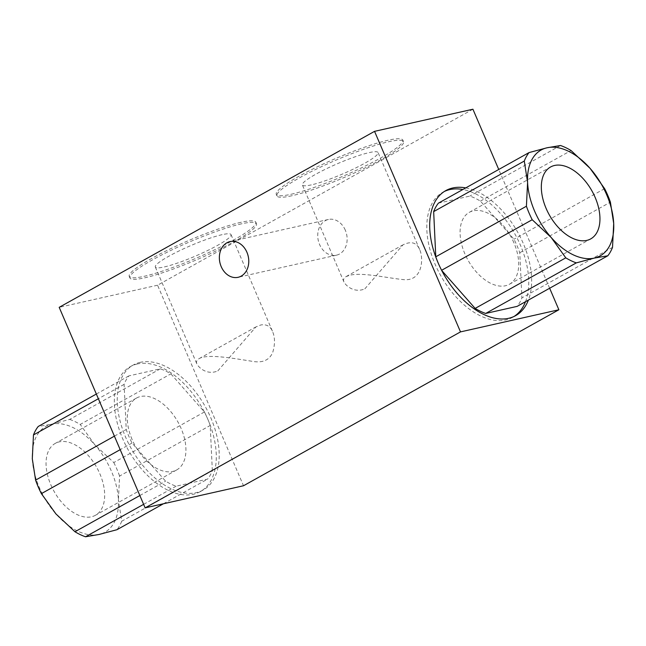 <?xml version="1.0" encoding="UTF-8"?>
<svg xmlns="http://www.w3.org/2000/svg" width="646" height="646" viewBox="0 0 646 646"><rect width="100%" height="100%" fill="white"/><g stroke="black" fill="none" stroke-linecap="round" stroke-linejoin="round"><path stroke-width="0.48" stroke-dasharray="3.23 2.42" d="M217.791 370.925L255.897 326.933L260.806 324.97C266.483 324.034 270.416 326.246 272.604 331.6C275.043 337.462 275.107 344.318 272.798 352.159C269.471 360.371 262.292 363.367 251.246 361.154C232.762 358.239 207.293 353.709 199.105 358.627C196.675 360.105 195.94 361.913 196.917 364.037C198.815 367.679 207.083 375.455 217.791 370.925M364.829 288.867L402.942 244.874C411.082 240.91 416.654 242.468 419.642 249.542C423.744 258.012 422.96 282.367 402.49 279.516C385.153 277.635 362.204 272.249 350.003 275.204L346.143 276.577C343.712 278.055 342.978 279.855 343.955 281.987C345.852 285.621 354.121 293.405 364.829 288.867M345.295 230.154A18.306 14.503 -102.7 0 0 328.418 219.47A18.306 14.503 -102.7 0 0 318.284 240.506A18.306 14.503 -102.7 0 0 336.445 255.186A18.306 14.503 -102.7 0 0 345.295 230.154M472.92 109.222L157.559 285.209L243.518 485.752M549.649 288.237L498.744 169.486M465.766 187.889A71.609 42.539 -119.2 0 1 517.826 232.415A71.609 42.539 -119.2 0 1 528.388 300.099M291.209 194.244A68.856 9.593 156.8 0 0 363.173 167.039A68.856 9.593 156.8 0 0 402.862 140.125A68.856 9.593 156.8 0 0 335.799 158.431A68.856 9.593 156.8 0 0 276.286 194.373A68.856 9.593 156.8 0 0 291.209 194.244M240.901 222.313A68.856 9.593 156.8 0 0 168.945 249.518A68.856 9.593 156.8 0 0 129.248 276.431A68.856 9.593 156.8 0 0 196.319 258.125A68.856 9.593 156.8 0 0 255.824 222.184A68.856 9.593 156.8 0 0 240.901 222.313M157.559 285.209L59.19 307.334M137.388 363.956A71.609 42.539 60.8 0 0 130.427 366.597A71.609 42.539 60.8 0 0 128.174 449.858A71.609 42.539 60.8 0 0 200.212 491.663A71.609 42.539 60.8 0 0 205.355 413.916A71.609 42.539 60.8 0 0 137.388 363.956M441.694 270.448L441.573 270.311A66.102 39.269 -119.2 0 1 438.19 263.051M438.416 203.151L469.868 196.077A66.102 39.269 -119.2 0 1 480.406 201.108L513.982 239.222A66.102 39.269 -119.2 0 1 519.772 252.723L521.895 297.903A66.102 39.269 -119.2 0 1 517.139 306.374M444.359 191.474A71.609 42.539 60.8 0 0 442.881 192.233A71.609 42.539 60.8 0 0 440.637 275.495A71.609 42.539 60.8 0 0 512.674 317.299A71.609 42.539 60.8 0 0 514.095 316.435M525.489 301.722A71.609 42.539 60.8 0 0 514.927 234.038A71.609 42.539 60.8 0 0 462.867 189.504M311.299 184.893A41.174 5.733 -23.2 0 1 302.376 184.974A41.174 5.733 -23.2 0 1 337.963 163.486A41.174 5.733 -23.2 0 1 378.063 152.537A41.174 5.733 -23.2 0 1 354.331 168.63A41.174 5.733 -23.2 0 1 311.299 184.893M291.855 195.746A68.856 9.593 -23.2 0 1 276.932 195.883A68.856 9.593 -23.2 0 1 336.445 159.942A68.856 9.593 -23.2 0 1 403.508 141.627A68.856 9.593 -23.2 0 1 363.811 168.541A68.856 9.593 -23.2 0 1 291.855 195.746M212.34 470.651L210.216 425.472A66.102 39.269 60.8 0 0 204.427 411.97L170.851 373.856A66.102 39.269 60.8 0 0 160.313 368.826L128.861 375.899A66.102 39.269 60.8 0 0 124.105 384.37L126.228 429.55A66.102 39.269 60.8 0 0 132.018 443.051L165.594 481.165A66.102 39.269 60.8 0 0 176.132 486.196L207.584 479.122A66.102 39.269 60.8 0 0 212.34 470.651L121.706 521.233L118.412 499.883A60.595 35.99 -119.2 0 1 98.991 534.484A60.595 35.99 -119.2 0 1 55.936 513.933A60.595 35.99 -119.2 0 1 32.3 458.781A60.595 35.99 -119.2 0 1 51.72 424.188A60.595 35.99 -119.2 0 1 94.776 444.739A60.595 35.99 -119.2 0 1 118.412 499.883L119.583 476.045L210.216 425.472M140.287 362.333A71.609 42.539 60.8 0 0 133.326 364.982A71.609 42.539 60.8 0 0 131.073 448.243A71.609 42.539 60.8 0 0 203.119 490.039A71.609 42.539 60.8 0 0 208.262 412.293A71.609 42.539 60.8 0 0 140.287 362.333M241.547 223.815A68.856 9.593 156.8 0 0 169.591 251.019A68.856 9.593 156.8 0 0 129.894 277.933A68.856 9.593 156.8 0 0 196.957 259.627A68.856 9.593 156.8 0 0 256.47 223.686A68.856 9.593 156.8 0 0 241.547 223.815M222.103 234.668A41.174 5.733 156.8 0 0 179.071 250.939A41.174 5.733 156.8 0 0 155.339 267.032A41.174 5.733 156.8 0 0 195.439 256.082A41.174 5.733 156.8 0 0 231.026 234.587A41.174 5.733 156.8 0 0 222.103 234.668M50.848 484.847A41.174 24.459 60.8 0 0 95.422 515.29A41.174 24.459 60.8 0 0 96.714 467.413A41.174 24.459 60.8 0 0 55.29 443.382A41.174 24.459 60.8 0 0 50.848 484.847M163.438 503.759L207.584 479.122M176.132 486.196L143.63 504.34M139.851 495.53L165.594 481.165M132.018 443.051L120.188 449.656M160.313 368.826L69.679 419.407L51.72 424.188L38.227 426.473M69.679 419.407A66.102 39.269 -119.2 0 1 80.217 424.438L170.851 373.856M204.427 411.97L113.793 462.544L94.776 444.739L80.217 424.438M121.706 521.233A66.102 39.269 -119.2 0 1 116.95 529.704M113.793 462.544A66.102 39.269 -119.2 0 1 119.583 476.045M132.099 439.498A41.174 24.459 -119.2 0 1 136.548 398.033A41.174 24.459 -119.2 0 1 177.973 422.072A41.174 24.459 -119.2 0 1 176.681 469.941A41.174 24.459 -119.2 0 1 132.099 439.498M124.105 384.37L98.37 398.735M114.407 436.147L126.228 429.55M96.351 394.036L128.861 375.899M612.529 247.329L521.895 297.903M519.772 252.723L610.405 202.15M513.901 242.775A41.174 24.459 60.8 0 0 469.319 212.332A41.174 24.459 60.8 0 0 468.027 260.209A41.174 24.459 60.8 0 0 509.452 284.24A41.174 24.459 60.8 0 0 513.901 242.775M480.406 201.108L571.04 150.534M604.616 188.64L513.982 239.222M560.502 145.503L469.868 196.077M199.105 358.627L255.897 326.933M346.143 276.577L402.942 244.874M328.418 219.47L230.049 241.588M336.445 255.186L238.075 277.312M512.674 317.299L515.573 315.676M442.881 192.233L445.788 190.61M419.642 249.542L378.063 152.537M343.955 281.987L302.376 184.974M403.508 141.627L402.862 140.125M276.932 195.883L276.286 194.373M200.212 491.663L203.119 490.039M130.427 366.597L133.326 364.982M129.248 276.431L129.894 277.933M255.824 222.184L256.47 223.686M155.339 267.032L196.917 364.037M231.026 234.587L272.604 331.6M136.548 398.033L55.29 443.382M176.681 469.941L95.422 515.29M509.452 284.24L590.71 238.899M469.319 212.332L550.578 166.983"/><path stroke-width="0.97" d="M246.925 252.271A18.306 14.503 77.3 0 1 238.075 277.312A18.306 14.503 77.3 0 1 219.915 262.631A18.306 14.503 77.3 0 1 230.049 241.588A18.306 14.503 77.3 0 1 246.925 252.271M145.14 507.877L59.19 307.334L374.551 131.348L460.501 331.891L145.14 507.877L243.518 485.752L558.871 309.765L549.649 288.237M498.744 169.486L472.92 109.222L374.551 131.348M558.871 309.765L460.501 331.891M528.388 300.099A71.609 42.539 -119.2 0 1 515.573 315.676A71.609 42.539 -119.2 0 1 443.536 273.872A71.609 42.539 -119.2 0 1 445.788 190.61A71.609 42.539 -119.2 0 1 452.749 187.97A71.609 42.539 -119.2 0 1 465.766 187.889M438.19 263.051A66.102 39.269 -119.2 0 1 435.784 256.801L433.66 211.622A66.102 39.269 -119.2 0 1 438.416 203.151L529.05 152.577A66.102 39.269 60.8 0 0 524.294 161.048L433.66 211.622M475.149 308.417L565.783 257.843A66.102 39.269 60.8 0 0 576.321 262.874L594.28 258.093A60.595 35.99 60.8 0 0 613.7 223.492A60.595 35.99 60.8 0 0 590.064 168.34A60.595 35.99 60.8 0 0 547.009 147.789A60.595 35.99 60.8 0 0 527.588 182.39A60.595 35.99 60.8 0 0 551.224 237.542A60.595 35.99 60.8 0 0 594.28 258.093L607.773 255.8L517.139 306.374L485.687 313.447A66.102 39.269 -119.2 0 1 475.149 308.417L441.694 270.448M462.867 189.504A71.609 42.539 60.8 0 0 449.842 189.585A71.609 42.539 60.8 0 0 444.359 191.474M514.095 316.435A71.609 42.539 60.8 0 0 525.489 301.722M143.63 504.34L85.498 536.778L98.991 534.484L116.95 529.704L163.438 503.759M120.188 449.656L41.384 493.633L55.936 513.933L74.96 531.739L139.851 495.53M41.384 493.633A66.102 39.269 -119.2 0 1 35.595 480.131L114.407 436.147M98.37 398.735L33.471 434.944L32.3 458.781L35.595 480.131M85.498 536.778A66.102 39.269 -119.2 0 1 74.96 531.739M33.471 434.944A66.102 39.269 -119.2 0 1 38.227 426.473L96.351 394.036M595.152 197.426A41.174 24.459 -119.2 0 1 590.71 238.899A41.174 24.459 -119.2 0 1 549.286 214.86A41.174 24.459 -119.2 0 1 550.578 166.983A41.174 24.459 -119.2 0 1 595.152 197.426M565.783 257.843L551.224 237.542L532.207 219.729L441.614 270.286M576.321 262.874L485.687 313.447M529.05 152.577L547.009 147.789L560.502 145.503A66.102 39.269 60.8 0 1 571.04 150.534L590.064 168.34L604.616 188.64A66.102 39.269 60.8 0 1 610.405 202.15L613.7 223.492L612.529 247.329A66.102 39.269 60.8 0 1 607.773 255.8M435.784 256.801L526.417 206.227L527.588 182.39L524.294 161.048M526.417 206.227A66.102 39.269 60.8 0 0 532.207 219.729"/></g></svg>
